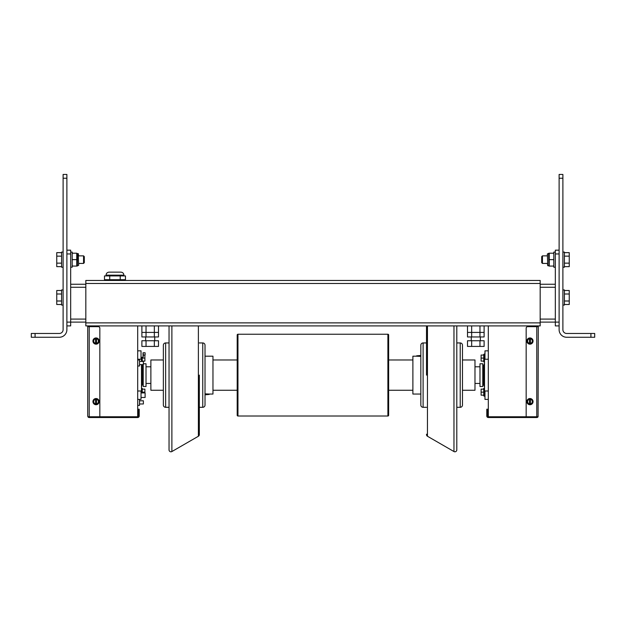 <?xml version="1.0" encoding="UTF-8"?>
<svg xmlns="http://www.w3.org/2000/svg" width="626" height="626" viewBox="0 0 626 626"><rect width="100%" height="100%" fill="white"/><g stroke="black" fill="none" stroke-linecap="round" stroke-linejoin="round"><path stroke-width="0.94" d="M480.353 336.96L480.353 340.74M471.268 336.96L471.268 340.74M479.962 340.74L467.505 340.74L467.505 346.421L484.117 346.421L484.117 340.74L479.962 340.74L479.962 346.421M471.66 340.74L471.66 346.421M154.732 336.96L154.732 340.74M145.647 336.96L145.647 340.74M154.34 340.74L141.883 340.74L141.883 346.421L158.495 346.421L158.495 340.74L154.34 340.74L154.34 346.421M146.038 340.74L146.038 346.421M137.697 383.981L137.697 381.406M143.377 361.413L143.377 364.598L143.377 361.413L139.512 361.413M143.377 400.797L143.377 403.973L143.377 400.797L139.512 400.797M66.888 322.116L70.675 322.116L70.675 250.173L66.888 250.173L66.888 325.903L70.675 325.903L70.675 322.116L85.825 322.116M70.675 284.251L85.825 284.251M559.112 325.903L559.112 250.173L555.325 250.173L555.325 325.903L559.112 325.903L559.112 329.683A7.575 7.575 0 0 0 566.679 337.257L594.7 337.257L594.7 333.47L590.913 333.47L590.913 337.257M555.325 284.251L540.175 284.251M559.112 322.116L540.175 322.116M146.038 325.903L146.038 332.414L154.34 332.414L141.883 332.414L146.038 332.414L146.038 336.96L158.495 336.96L158.495 325.903M154.34 325.903L154.34 332.414L158.495 332.414L154.34 332.414L154.34 336.96M141.883 325.903L141.883 336.96L146.038 336.96M467.505 325.903L467.505 332.414L471.66 332.414L467.505 332.414L467.505 336.96L484.117 336.96L484.117 325.903M471.66 325.903L471.66 332.414L479.962 332.414L471.66 332.414L471.66 336.96M479.962 325.903L479.962 332.414L484.117 332.414L479.962 332.414L479.962 336.96M106.044 279.705L106.044 280.464M123.909 279.705L123.909 280.464M123.909 275.925L123.909 275.166C123.737 273.327 122.727 272.318 120.881 272.138L109.073 272.138C107.234 272.318 106.224 273.327 106.044 275.166L106.044 275.925M120.223 279.705L125.466 279.705L125.466 275.925L120.223 275.925L120.223 279.705L104.487 279.705L104.487 275.925L109.73 275.925L109.73 279.705M120.223 275.925L109.73 275.925M95.59 337.977A3.107 3.107 0 0 1 96.498 337.977L96.498 344.12A3.107 3.107 0 0 1 95.59 344.12L95.59 343.345L95.59 344.12A3.107 3.107 0 0 1 95.59 337.977L95.59 338.744L95.59 337.977A3.107 3.107 0 0 0 92.938 341.045M96.498 343.345L96.498 344.12A3.107 3.107 0 0 0 96.498 337.977L96.498 338.744A2.348 2.348 0 0 1 96.498 343.345M95.59 343.345L95.59 338.744A2.348 2.348 0 0 0 95.59 343.345M95.59 398.559A3.107 3.107 0 0 1 96.498 398.559L96.498 404.701A3.107 3.107 0 0 1 95.59 404.701L95.59 403.927L95.59 404.701A3.107 3.107 0 0 1 95.59 398.559L95.59 399.325L95.59 398.559A3.107 3.107 0 0 0 92.938 401.626M96.498 403.927L96.498 404.701A3.107 3.107 0 0 0 96.498 398.559L96.498 399.325A2.348 2.348 0 0 1 96.498 403.927M95.59 403.927L95.59 399.325A2.348 2.348 0 0 0 95.59 403.927M529.502 398.559A3.107 3.107 0 0 1 530.41 398.559L530.41 404.701A3.107 3.107 0 0 1 529.502 404.701L529.502 403.927L529.502 404.701A3.107 3.107 0 0 1 529.502 398.559L529.502 399.325L529.502 398.559A3.107 3.107 0 0 0 526.849 401.626M530.41 403.927L530.41 404.701A3.107 3.107 0 0 0 530.41 398.559L530.41 399.325A2.348 2.348 0 0 1 530.41 403.927M529.502 403.927L529.502 399.325A2.348 2.348 0 0 0 529.502 403.927M529.502 337.977A3.107 3.107 0 0 1 530.41 337.977L530.41 344.12A3.107 3.107 0 0 1 529.502 344.12L529.502 343.345L529.502 344.12A3.107 3.107 0 0 1 529.502 337.977L529.502 338.744L529.502 337.977A3.107 3.107 0 0 0 526.849 341.045M530.41 343.345L530.41 344.12A3.107 3.107 0 0 0 530.41 337.977L530.41 338.744A2.348 2.348 0 0 1 530.41 343.345M529.502 343.345L529.502 338.744A2.348 2.348 0 0 0 529.502 343.345M138.456 410.711L139.207 410.711L139.207 409.201L138.456 409.201L138.456 416.775L99.831 416.775L99.831 328.173A1.518 1.518 0 0 0 98.321 326.655L87.718 326.655L87.718 416.016L87.922 416.775L99.831 416.775M139.207 410.711L139.207 416.016A1.518 1.518 0 0 1 137.697 417.526L89.228 417.526A1.518 1.518 0 0 1 87.922 416.775M87.718 325.903L87.718 326.655M538.282 326.655L536.772 326.655L536.772 416.775L538.078 416.775L538.282 325.903M536.772 416.775L526.169 416.775L526.169 328.173A1.518 1.518 0 0 1 527.679 326.655L536.772 326.655M526.169 416.775L487.544 416.775L487.544 409.201L486.793 409.201L486.793 416.016A1.518 1.518 0 0 0 488.303 417.526L536.772 417.526A1.518 1.518 0 0 0 538.078 416.775M85.825 283.492L85.825 325.903L540.175 325.903L540.175 280.464L85.825 280.464L85.825 283.492L540.175 283.492M537.531 326.655L537.531 325.903M488.303 325.903L488.303 416.775M88.469 325.903L88.469 326.655M137.697 325.903L137.697 416.775M137.697 359.246L141.03 359.246L141.03 350.842L137.697 350.842M137.697 405.374L139.512 405.374L139.512 399.396L141.03 399.404L141.03 391L137.697 391M488.303 350.842L484.97 350.842L484.97 359.246L488.303 359.246M488.303 391L484.97 391L484.97 399.404L488.303 399.404M137.697 365.999L139.512 365.999L139.512 360.013L137.697 360.013M163.363 359.973L150.874 359.973L150.874 390.264L163.363 390.264M462.481 390.264L474.977 390.264L474.977 359.973L462.481 359.973M388.652 334.988A0.759 0.759 0 0 0 387.893 334.229L387.893 416.016A0.759 0.759 0 0 0 388.652 415.257L388.652 334.988M237.958 416.016L237.958 334.229A0.759 0.759 0 0 0 237.199 334.988L237.199 415.257A0.759 0.759 0 0 0 237.958 416.016L387.893 416.016M205.015 356.194L212.965 356.194L212.965 394.051L209.178 394.051M205.015 393.848L209.366 394.051L205.015 394.435M198.387 325.903L198.387 436.252A1.894 1.894 0 0 0 199.334 434.608L199.334 375.123M205.015 375.123L205.015 345.208A2.269 2.269 0 0 0 202.746 342.938L202.746 407.307A2.269 2.269 0 0 0 205.015 405.038L205.015 346.726M163.363 405.038A2.269 2.269 0 0 0 165.64 407.307L165.64 342.938A2.269 2.269 0 0 0 163.363 345.208L163.363 405.038M169.043 325.903L169.043 449.914A1.894 1.894 0 0 0 171.884 451.549L171.884 325.903M209.178 394.435L205.015 394.81M420.836 394.051L412.886 394.051L412.886 356.194L416.666 356.194M420.836 356.397L416.478 356.194L420.836 355.811M427.456 325.903L427.456 436.252A1.894 1.894 0 0 1 426.509 434.608L426.509 434.186M420.836 375.123L420.836 405.038A2.269 2.269 0 0 0 423.106 407.307L423.106 342.938A2.269 2.269 0 0 0 420.836 345.208L420.836 403.52M462.481 345.208A2.269 2.269 0 0 0 460.212 342.938L460.212 407.307A2.269 2.269 0 0 0 462.481 405.038L462.481 345.208M456.8 325.903L456.8 449.914A1.894 1.894 0 0 1 453.967 451.549L453.967 325.903M426.509 325.903L426.509 375.123M416.666 355.811L420.836 355.435M141.484 357.313L141.484 361.413M141.484 364.598L141.484 392.932M484.97 396.328L484.516 396.328L484.516 353.917L484.97 353.917M63.109 178.238L66.888 178.238L66.888 174.451L63.109 174.451L63.109 329.683A3.787 3.787 0 0 1 59.321 333.47L31.3 333.47L31.3 337.257L35.087 337.257L35.087 333.47M66.888 178.238L66.888 250.173M66.888 325.903L66.888 329.683A7.575 7.575 0 0 1 59.321 337.257L35.087 337.257M562.891 178.238L562.891 174.451L559.112 174.451L559.112 178.238L562.891 178.238L562.891 329.683A3.787 3.787 0 0 0 566.679 333.47L590.913 333.47M559.112 250.173L559.112 178.238M559.112 174.451L562.891 174.451M594.7 333.47L594.7 337.257M142.235 392.158L144.888 392.158L144.888 389.129L142.235 389.129M144.888 392.932L144.888 392.158M483.765 395.186L481.112 395.186L481.112 392.158L483.765 392.158M483.765 389.129L481.112 389.129L481.112 392.158M142.235 358.088L144.888 358.088L144.888 355.052L143.409 355.052L143.033 352.767L143.033 357.313L141.03 357.313M142.235 361.116L144.888 361.116L144.888 358.088M483.765 361.116L481.112 361.116L481.112 358.088L483.765 358.088M483.765 355.052L481.112 355.052L481.112 358.088M484.516 361.867L483.765 361.867L483.765 354.3L484.516 354.3M484.516 395.945L483.765 395.945L483.765 388.37L484.516 388.37M141.484 388.37L142.235 388.37L142.235 392.932M142.235 361.413L142.235 357.313M145.115 355.044L145.115 352.767L145.115 355.044M145.115 397.471L145.115 392.932L145.115 397.471L141.03 397.471M143.033 357.313L143.409 355.044M83.548 255.854L78.626 255.854L78.25 253.585L78.626 265.322L78.626 263.429L83.548 263.429L84.307 262.67L84.307 256.613L83.548 255.854L83.548 263.429M61.591 252.646L56.747 252.646L56.747 266.637L61.591 266.637M61.591 256.144L56.747 256.144M61.591 263.139L56.747 263.139M61.591 290.511L56.747 290.511L56.747 304.502L61.591 304.502M61.591 294.009L56.747 294.009M61.591 301.004L56.747 301.004M541.693 262.67L542.452 263.429L542.452 255.854L541.693 256.613L541.693 262.67L542.452 263.429L547.374 263.429L547.75 265.698L547.374 253.96L547.374 255.854L542.452 255.854L541.693 256.613M564.409 266.637L569.253 266.637L569.253 252.646L564.409 252.646M564.409 263.139L569.253 263.139M564.409 256.144L569.253 256.144M564.409 304.502L569.253 304.502L569.253 290.511L564.409 290.511M564.409 301.004L569.253 301.004M564.409 294.009L569.253 294.009M77.405 265.698L77.405 253.585L78.25 253.585L78.626 265.322L77.014 266.073M77.405 253.585L77.037 265.98M72.193 264.798L72.358 266.073L76.748 266.073L76.748 253.201L72.358 253.201L72.193 254.485M72.193 258.358L72.358 259.641L76.748 259.641M72.358 259.641L72.193 260.917M548.595 265.698L547.75 265.698L547.374 253.96L548.986 253.201L548.986 266.073L548.595 253.585M553.807 254.485L553.642 253.201L549.252 253.201L549.252 266.073L553.642 266.073L553.807 264.798M553.807 260.917L553.642 259.641L549.252 259.641M553.642 259.641L553.807 258.358M63.109 267.216L61.591 267.216L61.591 252.067L63.109 252.067M63.109 289.932L61.591 289.932L61.591 305.073L63.109 305.073M70.675 252.067L72.193 252.067L72.193 267.216L70.675 267.216M555.325 267.216L553.807 267.216L553.807 252.067L555.325 252.067M562.891 267.216L564.409 267.216L564.409 252.067L562.891 252.067M562.891 305.073L564.409 305.073L564.409 289.932L562.891 289.932M482.779 363.761L482.779 386.485L479.978 386.485L479.978 363.761L482.779 363.761L483.006 384.669L483.742 384.607L484.328 386.485L484.516 363.761M482.779 386.485L483.006 384.669M483.742 384.607L483.742 365.639L484.328 363.761M143.753 363.761L146.022 363.761L146.022 386.485L143.221 386.485L142.994 365.576L142.258 365.639L141.93 364.598M143.221 364.598L143.221 386.485M143.119 364.598L142.994 365.576M142.258 365.639L142.258 384.607L141.484 386.485M141.672 364.598L141.672 386.485M66.888 253.96L70.675 253.96M70.675 287.279L85.825 287.279M70.675 319.088L85.825 319.088M555.325 253.96L559.112 253.96M555.325 287.279L540.175 287.279M555.325 319.088L540.175 319.088M123.909 275.166L106.044 275.166M99.151 341.045A3.107 3.107 0 0 0 96.498 337.977M99.151 401.626A3.107 3.107 0 0 0 96.498 398.559M533.062 401.626A3.107 3.107 0 0 0 530.41 398.559M533.062 341.045A3.107 3.107 0 0 0 530.41 337.977M89.228 416.775L89.228 326.655M486.793 410.711L487.544 410.711M85.825 322.875L540.175 322.875M139.512 364.598L143.377 364.598M139.512 403.973L143.377 403.973M139.512 399.396L137.697 399.396M212.965 359.973L237.199 359.973M146.022 366.789L150.874 366.789M146.022 383.448L150.874 383.448M212.965 390.264L237.199 390.264M412.886 390.264L388.652 390.264M479.978 383.448L474.977 383.448M479.978 366.789L474.977 366.789M412.886 359.973L388.652 359.973M237.958 334.229L387.893 334.229M209.366 394.051L212.965 394.051M198.387 436.252L171.884 451.549M202.746 407.307L199.334 407.307M169.043 407.307L165.64 407.307M169.043 342.938L165.64 342.938M202.746 342.938L199.334 342.938M416.478 356.194L412.886 356.194M423.106 342.938L426.509 342.938M456.8 342.938L460.212 342.938M456.8 407.307L460.212 407.307M423.106 407.307L426.509 407.307M427.456 436.252L453.967 451.549M143.033 352.767L145.115 352.767M141.03 392.932L145.115 392.932M483.742 365.639L483.006 365.576M142.258 384.607L142.994 384.669"/></g></svg>
